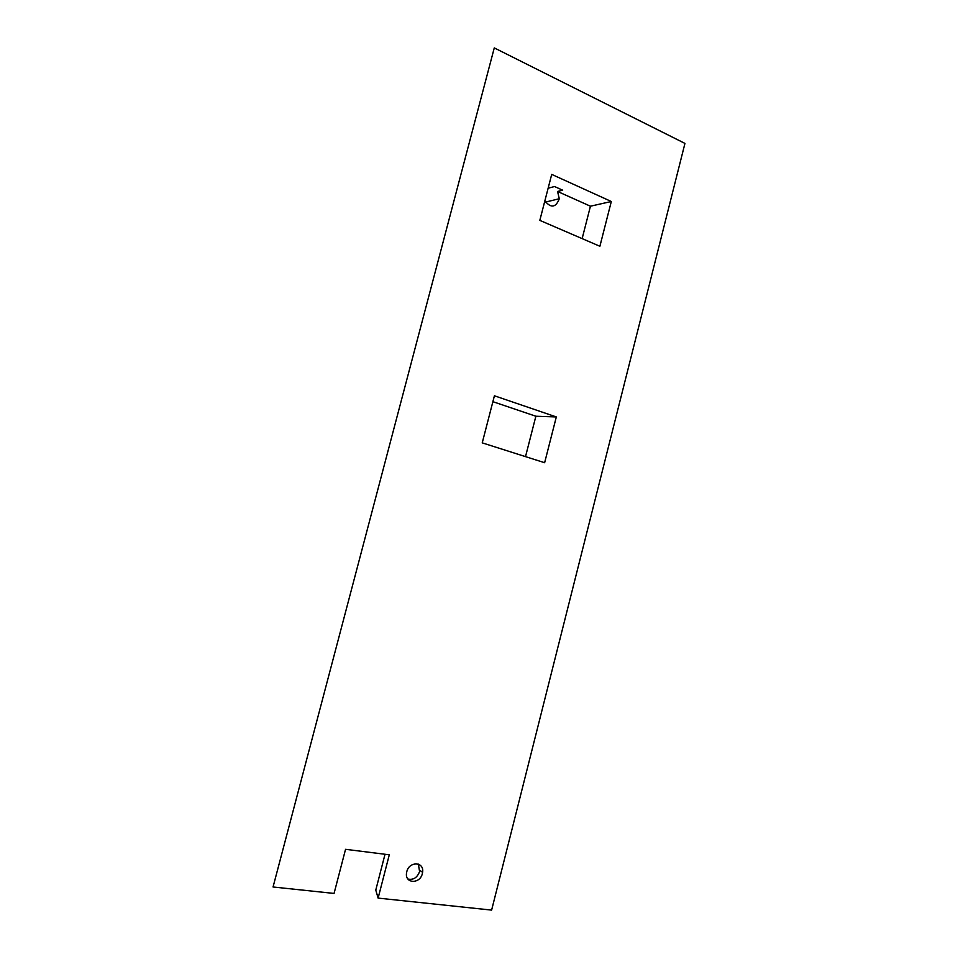 <?xml version="1.0" encoding="UTF-8"?>
<svg xmlns="http://www.w3.org/2000/svg" width="958" height="958" viewBox="0 0 958 958"><rect width="100%" height="100%" fill="white"/><g stroke="black" fill="none" stroke-linecap="round" stroke-linejoin="round"><path stroke-width="1.44" d="M422.358 873.576L422.598 872.331C424.442 861.649 409.162 860.967 406.779 871.732L406.539 872.93C404.683 883.743 420.059 884.27 422.358 873.576M407.928 879.049C413.353 880.21 417.233 877.696 419.592 871.517L418.347 864.116M491.622 910.1L378.123 898.101L389.295 854.799L345.551 849.315L334.067 893.431L273.054 886.988L494.28 47.9L684.946 143.413L491.622 910.1M385.02 854.261L375.776 890.09L378.123 898.101M539.821 220.376L599.888 246.266L611.312 201.503L551.712 174.392L539.821 220.376M482.233 442.859L544.635 462.714L556.323 416.934L494.412 395.786L482.233 442.859M525.511 456.631L535.869 416.239L556.323 416.934M535.869 416.239L492.891 401.677M582.141 238.614L590.439 206.209L557.556 191.468L562.669 190.175L554.562 186.535L549.485 187.852L548.359 187.349M590.439 206.209L611.312 201.503M557.556 191.468L559.292 198.737C555.796 207.706 550.994 208.413 544.862 200.881M548.096 188.403L549.485 187.852M422.598 872.331L419.832 870.271M559.292 198.737L545.497 202.09"/></g></svg>
